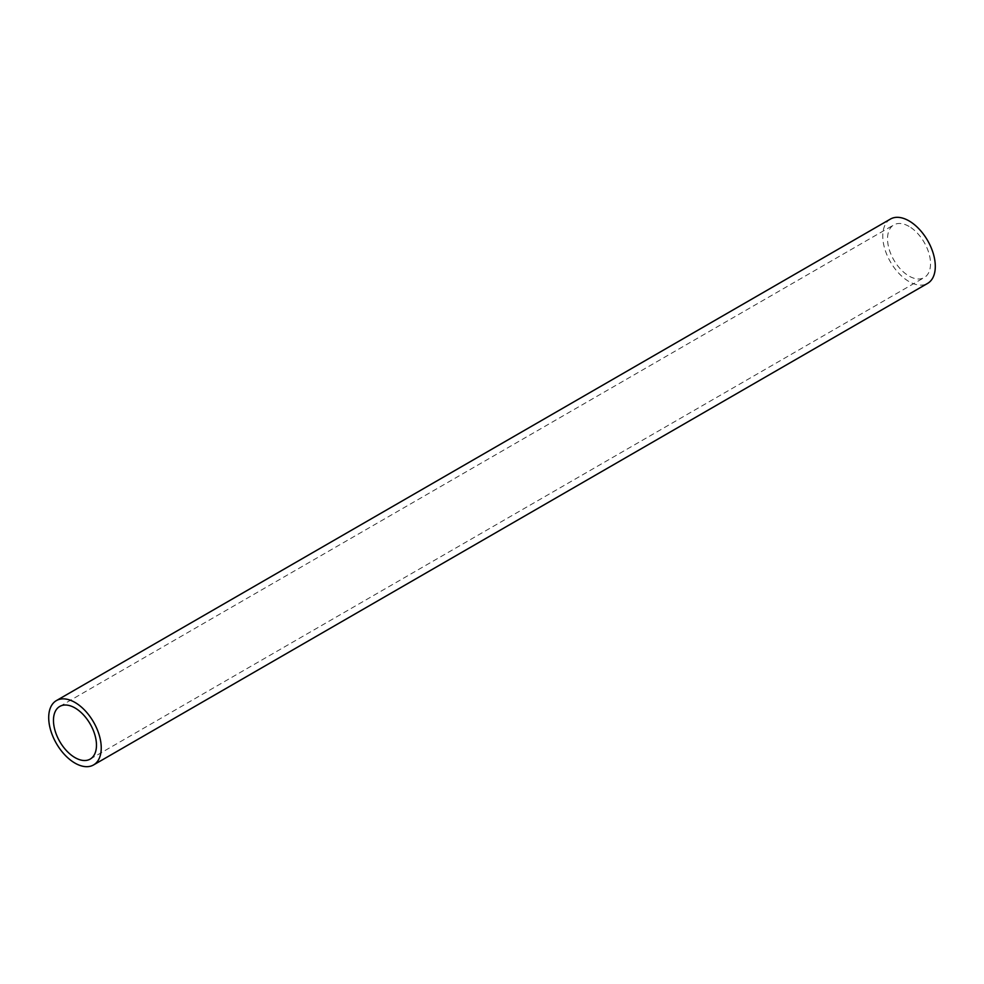 <?xml version="1.0" encoding="UTF-8"?>
<svg xmlns="http://www.w3.org/2000/svg" width="984" height="984" viewBox="0 0 984 984"><rect width="100%" height="100%" fill="white"/><g stroke="black" fill="none" stroke-linecap="round" stroke-linejoin="round"><path stroke-width="0.74" stroke-dasharray="4.92 3.69" d="M890.459 219.051A37.158 21.451 -120 0 0 884.764 248.829A37.158 21.451 -120 0 0 909.031 281.572A37.158 21.451 -120 0 0 927.604 283.404M909.031 226.406A30.406 17.552 -120 0 0 893.829 224.893A30.406 17.552 -120 0 0 889.167 249.26A30.406 17.552 -120 0 0 909.031 276.061A30.406 17.552 -120 0 0 924.234 277.562A30.406 17.552 -120 0 0 928.896 253.195A30.406 17.552 -120 0 0 909.031 226.406M59.766 706.438L893.829 224.893M90.171 759.107L924.234 277.562"/><path stroke-width="1.48" d="M93.541 764.949L927.604 283.404A37.158 21.451 -120 0 0 933.299 253.638A37.158 21.451 -120 0 0 909.031 220.896A37.158 21.451 -120 0 0 890.459 219.051L56.395 700.596A37.158 21.451 60 0 1 74.969 702.428A37.158 21.451 60 0 1 99.236 735.171A37.158 21.451 60 0 1 93.541 764.949A37.158 21.451 60 0 1 74.969 763.104A37.158 21.451 60 0 1 50.701 730.362A37.158 21.451 60 0 1 56.395 700.596M74.969 707.939A30.406 17.552 -120 0 0 59.766 706.438A30.406 17.552 -120 0 0 55.104 730.804A30.406 17.552 -120 0 0 74.969 757.594A30.406 17.552 -120 0 0 90.171 759.107A30.406 17.552 -120 0 0 94.833 734.74A30.406 17.552 -120 0 0 74.969 707.939"/></g></svg>
